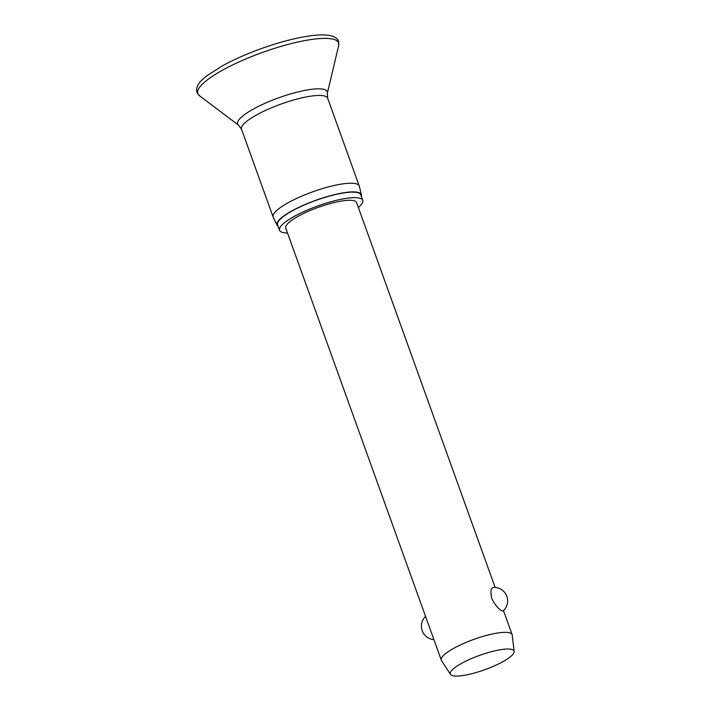 <?xml version="1.0" encoding="UTF-8"?>
<svg xmlns="http://www.w3.org/2000/svg" width="711" height="711" viewBox="0 0 711 711"><rect width="100%" height="100%" fill="white"/><g stroke="black" fill="none" stroke-linecap="round" stroke-linejoin="round"><path stroke-width="1.07" d="M278.125 226.329A44.82 10.087 -19.8 0 1 277.094 225.209L273.22 217.246A45.771 10.301 -19.8 0 1 273.131 217.024A45.771 10.301 -19.8 0 1 307.339 193.845A45.771 10.301 -19.8 0 1 357.046 184.087A45.771 10.301 -19.8 0 1 359.259 186.006A45.771 10.301 -19.8 0 1 359.331 186.246L361.419 194.85A44.82 10.087 -19.8 0 1 361.339 196.369M277.094 225.209A44.82 10.087 -19.8 0 1 310.005 202.484A44.82 10.087 -19.8 0 1 359.179 192.734A44.82 10.087 -19.8 0 1 361.419 194.85M287.511 232.986A44.224 9.945 -19.8 0 1 281.698 232.15A44.224 9.945 -19.8 0 1 279.556 230.302A44.224 9.945 -19.8 0 1 312.609 207.905A44.224 9.945 -19.8 0 1 360.628 198.485A44.224 9.945 -19.8 0 1 362.77 200.342A44.224 9.945 -19.8 0 1 358.344 207.479M279.556 230.302L277.566 224.774A44.224 9.945 -19.8 0 1 310.618 202.386A44.224 9.945 -19.8 0 1 358.637 192.965A44.224 9.945 -19.8 0 1 360.779 194.814L362.77 200.342M450.481 674.392L441.495 660.519A37.639 8.47 -19.8 0 1 441.291 660.119A37.639 8.47 -19.8 0 1 469.429 641.055A37.639 8.47 -19.8 0 1 510.302 633.039A37.639 8.47 -19.8 0 1 512.124 634.621A37.639 8.47 -19.8 0 1 512.231 635.056L514.142 651.472A33.879 7.625 -19.8 0 1 487.906 668.553A33.879 7.625 -19.8 0 1 451.947 675.45A33.879 7.625 -19.8 0 1 450.481 674.392A33.879 7.625 -19.8 0 1 474.806 657.195A33.879 7.625 -19.8 0 1 512.409 649.658A33.879 7.625 -19.8 0 1 514.142 651.472M493.327 587.393A13.553 13.553 0 0 1 503.192 610.953L502.339 610.909C498.944 609.665 495.434 605.532 491.799 598.52C490.217 591.054 490.919 587.375 493.905 587.482M441.291 660.119L285.742 228.071A37.639 8.47 -19.8 0 1 313.88 209.007A37.639 8.47 -19.8 0 1 354.753 200.991A37.639 8.47 -19.8 0 1 356.575 202.564L495.132 587.41M334.997 39.78A74.824 16.833 -19.8 0 1 338.694 45.495L338.525 41.291C338.089 39.496 336.347 37.896 333.29 36.474L330.046 35.55C325.567 34.697 319.71 34.697 312.467 35.559C297.5 37.416 280.285 41.825 260.839 48.775C246.415 54.009 233.59 59.706 222.374 65.856L206.857 75.793C201.888 79.916 195.303 84.796 196.858 92.297L199.4 95.647A74.824 16.833 -19.8 0 1 248.743 57.733A74.824 16.833 -19.8 0 1 334.997 39.78M199.4 95.647L238.665 125.269A47.628 10.718 -19.8 0 1 270.073 101.14A47.628 10.718 -19.8 0 1 324.971 89.71A47.628 10.718 -19.8 0 1 327.327 93.345L338.694 45.495M238.665 125.269L241.518 129.233A45.771 10.301 -19.8 0 1 275.735 106.055A45.771 10.301 -19.8 0 1 325.434 96.296A45.771 10.301 -19.8 0 1 327.655 98.216L359.259 186.006M241.518 129.233L273.131 217.024M425.551 616.393A13.553 13.553 0 0 0 433.923 639.651M512.124 634.621L503.504 610.669M327.655 98.216L327.327 93.345"/></g></svg>
